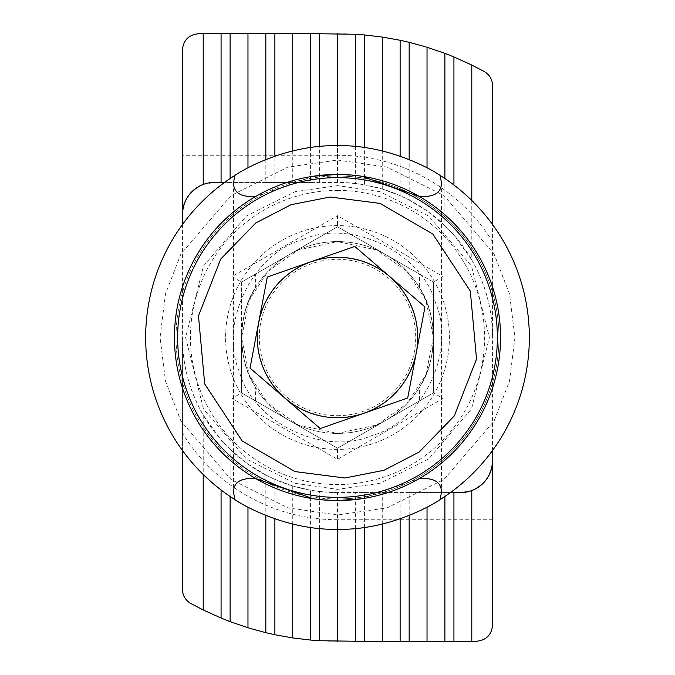 <?xml version="1.0" encoding="UTF-8"?>
<svg xmlns="http://www.w3.org/2000/svg" width="675" height="675" viewBox="0 0 675 675"><rect width="100%" height="100%" fill="white"/><g stroke="black" fill="none" stroke-linecap="round" stroke-linejoin="round"><path stroke-width="0.51" stroke-dasharray="3.38 2.53" d="M337.5 176.032A161.468 161.468 0 0 1 498.968 337.5A161.468 161.468 0 0 1 337.5 498.968A161.468 161.468 0 0 1 176.032 337.5A161.468 161.468 0 0 1 337.5 176.032A161.468 161.468 0 0 0 176.032 337.5A161.468 161.468 0 0 0 337.5 498.968A161.468 161.468 0 0 0 498.968 337.5A161.468 161.468 0 0 0 337.5 176.032A161.468 161.468 0 0 1 498.968 337.5A161.468 161.468 0 0 1 337.5 498.968M337.5 529.343A191.843 191.843 0 0 0 529.343 337.5A191.843 191.843 0 0 0 337.5 145.657A191.843 191.843 0 0 0 145.657 337.5A191.843 191.843 0 0 0 337.5 529.343L337.5 492.573L450.444 492.573M305.859 246.949A95.918 95.918 0 0 1 337.5 241.582L298.072 250.054L268.102 271.282L249.117 300.232L241.582 337.669L249.185 374.929L268.135 403.751L298.038 424.929L337.5 433.417L376.928 424.946L406.898 403.718L425.883 374.768L433.417 337.331L425.815 300.071L406.865 271.249L376.962 250.071L337.5 241.582A95.918 95.918 0 0 0 289.541 420.567A95.918 95.918 0 0 0 433.417 337.5A95.918 95.918 0 0 0 337.5 241.582A95.918 95.918 0 0 0 241.582 337.5A95.918 95.918 0 0 0 337.5 433.417A95.918 95.918 0 0 1 305.859 246.949A95.918 95.918 0 0 1 432.068 321.452A95.918 95.918 0 0 1 337.5 433.417A95.918 95.918 0 0 0 433.417 337.5A95.918 95.918 0 0 0 337.5 241.582A95.918 95.918 0 0 1 369.141 428.051M441.416 182.824L441.416 492.176M233.584 182.824L233.584 492.176M361.505 498.791L419.411 478.499A163.063 163.063 0 0 0 419.411 196.501M361.699 176.243L337.5 174.437M337.5 190.418A147.082 147.082 0 0 1 484.583 337.5A147.082 147.082 0 0 1 337.5 484.583A147.082 147.082 0 0 1 190.418 337.5A147.082 147.082 0 0 1 337.5 190.418M337.5 449.407A111.907 111.907 0 0 1 225.593 337.5A111.907 111.907 0 0 1 337.5 225.593A111.907 111.907 0 0 1 449.407 337.5A111.907 111.907 0 0 1 337.5 449.407A111.907 111.907 0 0 1 225.593 337.5A111.907 111.907 0 0 1 337.5 225.593A111.907 111.907 0 0 1 449.407 337.5A111.907 111.907 0 0 1 337.5 449.407M313.301 498.757L337.5 500.563M313.495 176.209L255.589 196.501A163.063 163.063 0 0 0 255.589 478.499M255.589 400.967L255.589 387.416C237.372 362.357 237.364 312.652 255.589 287.584L255.589 274.033L337.5 226.741L419.411 274.033L419.411 287.584C437.628 312.643 437.636 362.348 419.411 387.416L419.411 400.967L337.5 448.259L241.582 392.884L241.582 337.5A95.918 95.918 0 0 1 255.589 287.584M419.411 400.967L337.5 448.259L241.582 392.884L241.582 282.116L337.5 226.741L419.411 274.033M419.411 287.584A95.918 95.918 0 0 1 419.411 387.416M255.589 274.033L337.5 226.741L433.417 282.116L433.417 392.884L337.5 448.259L241.582 392.884L337.5 448.259L337.5 459.337L231.989 398.419L241.582 392.884L241.582 337.5A95.918 95.918 0 0 0 255.589 387.416M337.5 448.259L433.417 392.884L433.417 282.116L433.417 392.884L443.011 398.419L337.5 459.337M443.011 276.581L433.417 282.116L337.5 226.741L337.5 215.662L443.011 276.581L443.011 398.419M337.5 226.741L241.582 282.116L231.989 276.581L337.5 215.662M231.989 276.581L231.989 398.419M433.417 392.884L433.417 282.116M241.582 282.116L241.582 392.884M337.5 417.437A79.937 79.937 0 0 1 257.563 337.5A79.937 79.937 0 0 1 337.5 257.563A79.937 79.937 0 0 1 417.437 337.5A79.937 79.937 0 0 1 337.5 417.437A79.937 79.937 0 0 1 257.563 337.5A79.937 79.937 0 0 1 337.5 257.563A79.937 79.937 0 0 1 417.437 337.5A79.937 79.937 0 0 1 337.5 417.437M230.116 496.471L230.116 449.373L221.071 439.931L221.071 489.974M203.209 184.452L214.405 182.427L230.116 182.427L230.116 178.529M274.877 518.83L274.877 479.368L265.832 475.014L265.832 515.455M265.832 159.545L265.832 182.427L274.877 182.427L274.877 156.17M364.407 527.445L364.407 492.573L355.362 492.573L355.362 528.508M355.362 146.492L355.362 183.457L364.407 184.781L364.407 147.555M492.573 241.751A182.25 182.25 0 0 0 337.5 155.25L337.5 33.75A303.75 303.75 0 0 1 484.312 71.584C490.025 75.499 492.775 80.165 492.573 85.582L492.573 625.261C491.552 634.905 486.228 640.229 476.584 641.25L337.5 641.25A303.75 303.75 0 0 1 190.688 603.416C184.975 599.501 182.225 594.835 182.427 589.418L182.427 433.249A182.25 182.25 0 0 0 337.5 519.75L337.5 641.25M492.573 450.444L492.573 224.556M471.791 200.5L471.791 259.951C485.511 283.981 492.438 309.833 492.573 337.5A155.073 155.073 0 0 0 337.5 182.427L224.556 182.427M182.427 224.556L182.427 337.5A155.073 155.073 0 0 0 337.5 492.573L355.362 492.573M409.168 515.455L409.168 492.573L460.595 492.573L471.791 490.548M492.573 519.75L337.5 519.75M337.5 155.25L182.427 155.25L182.427 433.249M471.791 259.951L453.929 235.069L453.929 185.026M444.884 178.529L444.884 225.627L453.929 235.069M444.884 225.627L427.03 210.878L409.168 199.986L409.168 159.545M400.123 156.17L400.123 195.632L409.168 199.986M400.123 195.632L382.261 189.025L364.407 184.781M355.362 183.457L337.5 182.427L319.638 182.427L319.638 146.492M364.407 492.573L400.123 492.573L400.123 518.83M409.168 492.573L400.123 492.573M319.638 528.508L319.638 491.543L310.593 490.219L310.593 527.445M319.638 491.543L337.5 492.573M182.427 450.444L182.427 337.5C182.562 365.167 189.489 391.019 203.209 415.049L221.071 439.931M230.116 449.373L247.97 464.122L265.832 475.014M274.877 479.368L292.739 485.975L310.593 490.219M182.427 155.25L182.427 49.739C183.448 40.095 188.772 34.771 198.416 33.75L337.5 33.75M265.832 182.427L230.116 182.427M310.593 147.555L310.593 182.427L319.638 182.427M310.593 182.427L274.877 182.427M203.209 415.049L203.209 474.5M427.03 507.17L427.03 492.573M427.03 210.878L427.03 167.83M247.97 464.122L247.97 507.17M247.97 167.83L247.97 182.427M292.739 485.975L292.739 524.045M292.739 150.955L292.739 182.427M382.261 524.045L382.261 492.573M382.261 189.025L382.261 150.955M337.5 182.427L337.5 145.657M303.227 239.397C252.517 252.922 218.405 323.671 239.397 371.773C252.922 422.466 323.671 456.604 371.773 435.603C422.483 422.077 456.595 351.329 435.603 303.227C422.077 252.534 351.329 218.396 303.227 239.397M337.5 415.69A78.19 78.19 0 0 0 415.69 337.5A78.19 78.19 0 0 0 337.5 259.31A78.19 78.19 0 0 0 259.31 337.5A78.19 78.19 0 0 0 337.5 415.69M337.5 177.635A159.865 159.865 0 0 1 497.365 337.5A159.865 159.865 0 0 1 337.5 497.365A159.865 159.865 0 0 1 177.635 337.5A159.865 159.865 0 0 1 337.5 177.635M320.228 428.549L250.02 368.069L258.652 322.54L267.292 277.02L354.772 246.451L424.98 306.931L416.348 352.46L407.708 397.98L320.228 428.549M337.5 160.043L387.188 167.147L443.973 195.539L494.075 253.994L509.49 293.819L514.958 337.5L509.49 381.181L494.075 421.006L443.973 479.461L387.188 507.853L337.5 514.958L287.812 507.853L231.027 479.461L180.925 421.006L165.51 381.181L160.043 337.5L165.51 293.819L180.925 253.994L231.027 195.539L287.812 167.147L337.5 160.043M337.5 185.625L294.975 191.7L246.375 216L203.496 266.026L185.625 337.5L203.496 408.974L246.375 459L294.975 483.3L337.5 489.375L380.025 483.3L428.625 459L471.504 408.974L489.375 337.5L471.504 266.026L428.625 216L380.025 191.7L337.5 185.625M444.884 492.573L444.884 496.471"/><path stroke-width="1.01" d="M255.589 196.501C240.832 197.294 233.499 192.729 233.584 182.824L234.689 175.534C241.76 170.378 285.744 144.686 337.5 145.657C389.137 144.686 433.266 170.345 440.311 175.534A191.843 191.843 0 0 1 440.311 499.466C433.24 504.622 389.256 530.314 337.5 529.343C285.863 530.314 241.734 504.655 234.689 499.466L233.584 492.176C233.457 482.288 240.798 477.731 255.589 478.499L313.301 498.757M440.311 175.534L441.416 182.824C441.543 192.713 434.202 197.269 419.411 196.501L361.699 176.243M419.411 478.499C434.168 477.706 441.501 482.271 441.416 492.176L440.311 499.466M337.5 500.563A163.063 163.063 0 0 1 174.437 337.5A163.063 163.063 0 0 1 337.5 174.437A163.063 163.063 0 0 1 500.563 337.5A163.063 163.063 0 0 1 337.5 500.563L361.505 498.791M234.689 499.466A191.843 191.843 0 0 1 234.689 175.534M337.5 174.437L313.495 176.209M221.071 489.974L221.071 618.047L230.116 621.633L230.116 496.471M230.116 178.529L230.116 33.75L203.209 33.75L203.209 184.452C190.122 190.156 183.195 200.137 182.427 214.405A31.97 31.97 0 0 1 214.405 182.427L224.556 182.427M265.832 515.455L265.832 632.678L274.877 634.728L274.877 518.83M274.877 156.17L274.877 33.75L265.832 33.75L265.832 159.545M355.362 528.508L355.362 641.25L364.407 641.25L364.407 527.445M364.407 147.555L364.407 34.94L355.362 34.273L355.362 146.492M450.444 492.573L460.595 492.573A31.97 31.97 0 0 0 492.573 460.595C491.805 474.862 484.878 484.844 471.791 490.548L471.791 641.25L476.584 641.25C486.228 640.229 491.552 634.905 492.573 625.261L492.573 450.444M492.573 224.556L492.573 85.582C492.337 79.431 489.586 74.765 484.312 71.584L471.791 65.045L471.791 200.5M203.209 33.75L198.416 33.75C188.772 34.771 183.448 40.095 182.427 49.739L182.427 224.556M182.427 450.444L182.427 589.418C182.663 595.569 185.414 600.235 190.688 603.416L203.209 609.955L203.209 474.5M471.791 641.25L453.929 641.25L453.929 492.573M444.884 496.471L444.884 641.25L453.929 641.25M444.884 641.25L409.168 641.25L409.168 515.455M400.123 518.83L400.123 641.25L409.168 641.25M400.123 641.25L364.407 641.25M355.362 641.25L319.638 640.727L319.638 528.508M453.929 185.026L453.929 56.953L444.884 53.367L444.884 178.529M453.929 56.953L471.791 65.045M319.638 146.492L319.638 33.75L355.362 34.273M364.407 34.94L382.261 37.066L400.123 40.272L400.123 156.17M409.168 159.545L409.168 42.322L400.123 40.272M409.168 42.322L427.03 47.242L444.884 53.367M221.071 618.047L203.209 609.955M310.593 527.445L310.593 640.06L319.638 640.727M310.593 640.06L292.739 637.934L274.877 634.728M265.832 632.678L247.97 627.758L230.116 621.633M230.116 33.75L265.832 33.75M274.877 33.75L310.593 33.75L310.593 147.555M319.638 33.75L310.593 33.75M427.03 641.25L427.03 507.17M427.03 167.83L427.03 47.242M247.97 507.17L247.97 627.758M247.97 33.75L247.97 167.83M292.739 524.045L292.739 637.934M292.739 33.75L292.739 150.955M382.261 641.25L382.261 524.045M382.261 150.955L382.261 37.066M337.5 641.25L337.5 529.343M337.5 145.657L337.5 33.75M337.5 177.635A159.865 159.865 0 0 1 390.226 488.422A159.865 159.865 0 0 1 179.887 364.238A159.865 159.865 0 0 1 337.5 177.635M337.5 417.757A80.258 80.258 0 0 1 311.032 261.74A80.258 80.258 0 0 1 416.348 352.46A80.258 80.258 0 0 1 337.5 417.757M407.708 397.98L320.228 428.549L250.02 368.069L267.292 277.02L354.772 246.451L424.98 306.931L407.708 397.98M221.071 33.75L221.071 182.427M291.102 204.685L330.142 197.007L380.067 203.411L432.852 234.056L470.315 291.102L476.525 359.058L454.309 415.91L419.234 452.005L383.898 470.315L344.858 477.993L294.933 471.589L242.148 440.944L204.685 383.898L198.475 315.942L220.691 259.09L255.766 222.995L291.102 204.685M390.226 488.422A159.865 159.865 0 0 1 179.887 364.238A159.865 159.865 0 0 1 284.774 186.578"/></g></svg>
